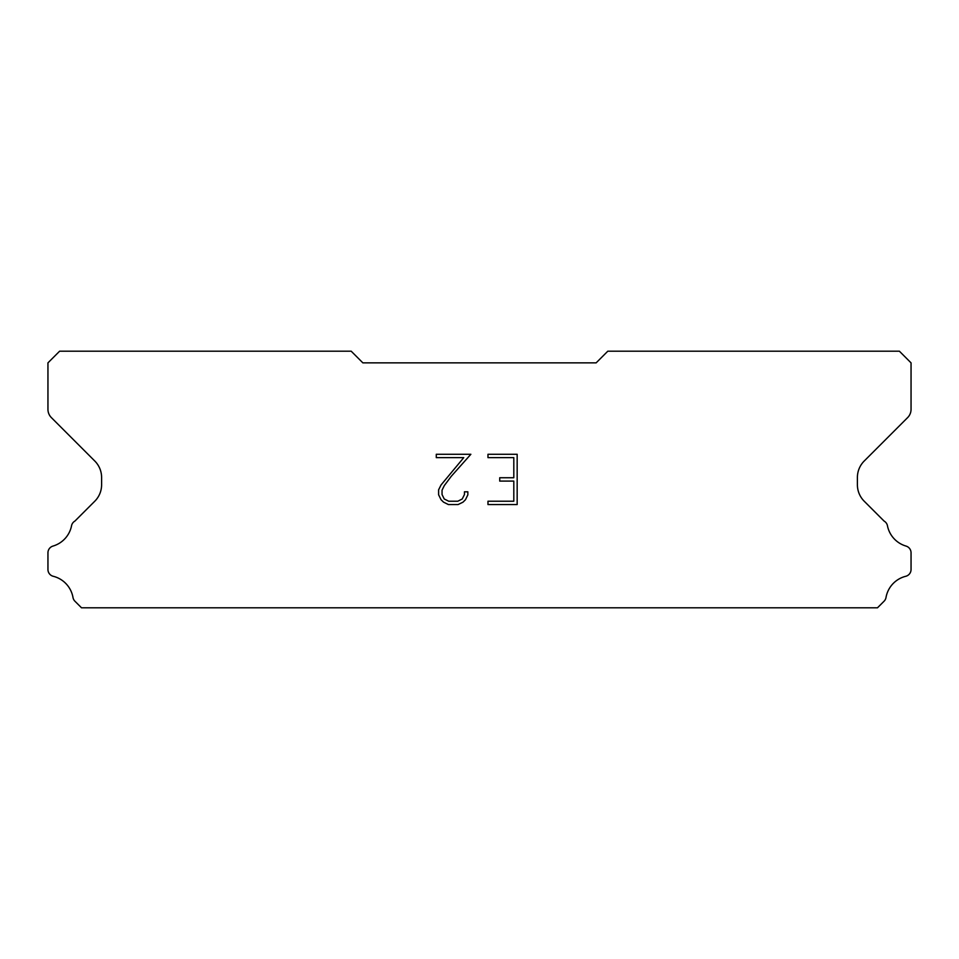 <?xml version="1.0" encoding="UTF-8"?>
<svg xmlns="http://www.w3.org/2000/svg" width="959" height="959" viewBox="0 0 959 959"><rect width="100%" height="100%" fill="white"/><g stroke="black" fill="none" stroke-linecap="round" stroke-linejoin="round"><path stroke-width="1.44" d="M513.808 501.221L513.808 481.094L499.723 481.094L499.723 477.75L513.808 477.75L513.808 457.635L487.975 457.635L487.975 454.278L517.165 454.278L517.165 504.566L487.975 504.566L487.975 501.221L513.808 501.221M467.848 491.811L467.848 494.832L465.463 499.747L462.981 502.18L458.066 504.566L448.404 504.566L443.526 502.144L441.032 499.687L438.611 494.784L438.611 489.809L441.032 484.99L463.76 457.635L436.285 457.635L436.285 454.278L470.869 454.278L451.281 476.275L444.317 485.566L442.051 490.157L442.051 494.568L444.245 498.992L448.704 501.221L457.803 501.221L462.226 498.992L464.444 494.568L464.444 491.811L467.848 491.811M596.138 362.862L362.862 362.862L351.198 351.198L59.614 351.198L47.95 362.862L47.95 409.349A11.664 11.664 0 0 0 51.366 417.597L94.773 461.003A23.328 23.328 0 0 1 101.606 477.498L101.606 484.739A23.328 23.328 0 0 1 94.773 501.233L74.934 521.061A7.001 7.001 0 0 0 71.457 526.227A26.588 26.588 0 0 1 52.973 546.079A7.001 7.001 0 0 0 47.95 552.792L47.95 569.49A7.001 7.001 0 0 0 53.248 576.287A26.588 26.588 0 0 1 72.992 597.493A7.001 7.001 0 0 0 74.934 601.221L81.515 607.802L877.485 607.802L884.066 601.221A7.001 7.001 0 0 0 886.008 597.493A26.588 26.588 0 0 1 905.752 576.287A7.001 7.001 0 0 0 911.05 569.49L911.05 552.792A7.001 7.001 0 0 0 906.027 546.079A26.588 26.588 0 0 1 887.543 526.227A7.001 7.001 0 0 0 884.066 521.061L864.227 501.233A23.328 23.328 0 0 1 857.394 484.739L857.394 477.498A23.328 23.328 0 0 1 864.227 461.003L907.634 417.597A11.664 11.664 0 0 0 911.05 409.349L911.05 362.862L899.386 351.198L607.802 351.198L596.138 362.862"/></g></svg>
